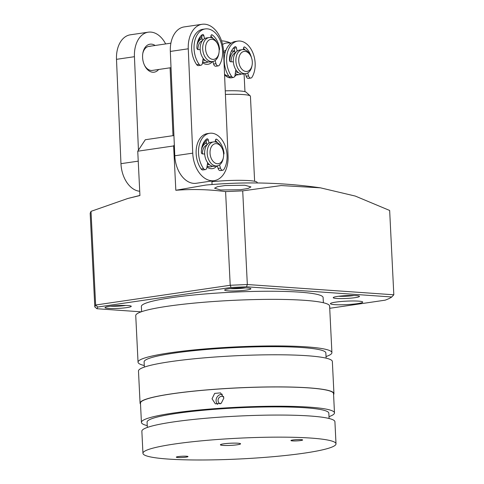 <?xml version="1.0" encoding="UTF-8"?>
<svg xmlns="http://www.w3.org/2000/svg" width="484" height="484" viewBox="0 0 484 484"><rect width="100%" height="100%" fill="white"/><g stroke="black" fill="none" stroke-linecap="round" stroke-linejoin="round"><path stroke-width="0.73" d="M211.919 181.736A30.74 3.309 -2.8 0 1 255.673 181.518A30.74 3.309 -2.8 0 1 257.064 182.262L257.482 183.006M207.63 162.648L206.886 167.591A3.031 2.015 -98.3 0 1 205.331 169.606A3.031 2.015 -98.3 0 1 205.041 169.618A3.031 2.015 -98.3 0 1 203.576 168.662A21.229 14.103 -98.3 0 1 198.918 146.809A21.229 14.103 -98.3 0 1 209.711 133.281A21.229 14.103 -98.3 0 1 224.933 145.381A21.229 14.103 -98.3 0 1 223.929 169.382A3.031 2.015 -98.3 0 1 222.779 170.223A3.031 2.015 -98.3 0 1 222.489 170.235A3.031 2.015 -98.3 0 1 220.462 168.069L219.579 164.893M209.711 133.281L207.315 133.632A21.229 14.103 81.7 0 0 196.528 147.16A21.229 14.103 81.7 0 0 201.181 169.013A3.031 2.015 81.7 0 0 202.645 169.969A3.031 2.015 81.7 0 0 202.941 169.963L205.331 169.606M209.015 142.998L208.314 139.973A1.519 1.004 81.7 0 0 207.134 138.805A1.519 1.004 81.7 0 0 206.819 138.932A16.982 11.283 81.7 0 0 201.362 152.23A1.519 1.004 81.7 0 0 202.457 153.918A1.519 1.004 81.7 0 0 202.481 153.918L204.665 153.997M220.462 168.069L218.072 168.42A3.031 2.015 81.7 0 0 220.093 170.586A3.031 2.015 81.7 0 0 220.389 170.574L222.779 170.223M223.626 154.438A1.519 1.004 81.7 0 0 224.007 153.029A16.982 11.283 81.7 0 0 216.784 139.289A1.519 1.004 81.7 0 0 216.209 139.126A1.519 1.004 81.7 0 0 215.416 140.227L215.241 141.921M206.989 144.837L205.924 140.324A1.519 1.004 81.7 0 0 205.742 139.84M217.491 142.744A16.982 11.283 81.7 0 0 215.398 140.445M218.072 168.42L217.358 165.867M201.544 149.308A12.13 8.059 -98.3 0 1 201.822 148.376A12.13 8.059 -98.3 0 1 206.547 143.022M202.403 153.912A10.11 6.715 -98.3 0 1 203.056 149.447A10.11 6.715 -98.3 0 1 206.837 145.037M223.408 157.415L223.227 158.377A12.13 8.059 -98.3 0 1 222.713 160.349A12.13 8.059 -98.3 0 1 217.092 165.915A12.13 8.059 -98.3 0 1 208.949 160.24A12.13 8.059 -98.3 0 1 207.957 147.475A12.13 8.059 -98.3 0 1 213.571 141.909A12.13 8.059 -98.3 0 1 221.612 147.366L222.059 148.237A10.11 6.715 -98.3 0 1 223.408 157.415A10.11 6.715 -98.3 0 1 222.979 159.054A10.11 6.715 -98.3 0 1 213.916 162.188A10.11 6.715 -98.3 0 1 210.679 148.328A10.11 6.715 -98.3 0 1 222.059 148.237M217.092 165.915L214.551 166.29A12.13 8.059 -98.3 0 1 206.408 160.615A12.13 8.059 -98.3 0 1 205.416 147.85A12.13 8.059 -98.3 0 1 211.03 142.284L213.571 141.909M212.712 166.242A12.13 8.059 -98.3 0 1 210.963 166.817A12.13 8.059 -98.3 0 1 207.122 166.018M209.747 164.85A10.11 6.715 -98.3 0 1 207.412 164.118M203.159 58.298L202.415 63.241A3.031 2.015 -98.3 0 1 200.86 65.261A3.031 2.015 -98.3 0 1 200.564 65.273A3.031 2.015 -98.3 0 1 199.099 64.311A21.229 14.103 -98.3 0 1 194.447 42.459A21.229 14.103 -98.3 0 1 205.234 28.931A21.229 14.103 -98.3 0 1 220.456 41.031A21.229 14.103 -98.3 0 1 219.458 65.031A3.031 2.015 -98.3 0 1 218.308 65.878A3.031 2.015 -98.3 0 1 218.012 65.885A3.031 2.015 -98.3 0 1 215.991 63.725L215.108 60.542M205.234 28.931L202.844 29.282A21.229 14.103 81.7 0 0 192.051 42.81A21.229 14.103 81.7 0 0 196.71 64.662A3.031 2.015 81.7 0 0 198.174 65.624A3.031 2.015 81.7 0 0 198.464 65.612L200.86 65.261M204.538 38.653L203.843 35.628A1.519 1.004 81.7 0 0 202.657 34.455A1.519 1.004 81.7 0 0 202.342 34.588A16.982 11.283 81.7 0 0 196.885 47.88A1.519 1.004 81.7 0 0 197.98 49.568A1.519 1.004 81.7 0 0 198.004 49.574L200.188 49.646M215.991 63.725L213.595 64.076A3.031 2.015 81.7 0 0 215.622 66.241A3.031 2.015 81.7 0 0 215.912 66.229L218.308 65.878M219.155 50.094A1.519 1.004 81.7 0 0 219.53 48.678A16.982 11.283 81.7 0 0 212.313 34.939A1.519 1.004 81.7 0 0 211.732 34.775A1.519 1.004 81.7 0 0 210.945 35.877L210.77 37.577M202.512 40.487L201.447 35.979A1.519 1.004 81.7 0 0 201.271 35.489M213.014 38.399A16.982 11.283 81.7 0 0 210.921 36.094M213.595 64.076L212.887 61.522M220.686 189.982L214.557 188.209L217.322 186.739L225.06 185.541L244.801 185.227L250.93 186.909L248.159 188.445L240.421 189.74L220.686 189.982M174.331 144.885L173.635 145.944L175.825 190.273L205.809 185.057C244.202 181.494 282.396 182.42 320.402 187.822L355.274 196.068L389.656 210.467L393.819 294.792L247.33 284.519L230.215 285.27L95.632 305.017L94.803 306.904L90.181 213.244L91.01 211.357L127.74 198.501L139.936 195.542L137.746 151.214L145.297 139.737L173.931 135.532M175.825 190.273C192.481 188.978 209.07 189.425 225.592 191.61L242.708 190.865L281.198 185.56L320.402 187.822M335.721 302.125A16.178 1.742 177.2 0 0 330.421 303.68A16.178 1.742 177.2 0 0 340.077 304.799A16.178 1.742 177.2 0 0 357.434 303.643A16.178 1.742 177.2 0 0 362.734 302.089A16.178 1.742 177.2 0 0 353.078 300.969A16.178 1.742 177.2 0 0 335.721 302.125M323.373 302.718L323.118 297.515A90.986 9.795 177.2 0 0 268.82 291.241A90.986 9.795 177.2 0 0 171.167 297.721A90.986 9.795 177.2 0 0 141.37 306.487L141.624 311.69M326.113 358.13L325.853 352.927A90.986 9.795 177.2 0 0 271.554 346.653A90.986 9.795 177.2 0 0 173.901 353.132A90.986 9.795 177.2 0 0 144.105 361.899L144.359 367.102M140.517 404.086A97.054 10.448 -2.8 0 1 140.07 403.154L138.478 371.034A97.054 10.448 -2.8 0 1 170.265 361.681A97.054 10.448 -2.8 0 1 274.428 354.772A97.054 10.448 -2.8 0 1 332.351 361.463L333.936 393.589A97.054 10.448 -2.8 0 1 333.579 394.557M140.07 403.154A97.054 10.448 -2.8 0 1 171.85 393.807A97.054 10.448 -2.8 0 1 276.013 386.891A97.054 10.448 -2.8 0 1 333.936 393.589M355.171 297.648A13.141 1.416 -2.8 0 1 340.421 298.586A13.141 1.416 -2.8 0 1 333.294 297.521A13.141 1.416 -2.8 0 1 337.529 296.414A13.141 1.416 -2.8 0 1 350.973 295.482A13.141 1.416 -2.8 0 1 359.388 296.232A13.141 1.416 -2.8 0 1 355.171 297.648M338.6 296.268A11.12 1.198 177.2 0 0 353.713 295.549A11.12 1.198 177.2 0 0 353.986 295.506M126.959 307.588A13.141 1.416 -2.8 0 1 112.209 308.526A13.141 1.416 -2.8 0 1 105.082 307.461A13.141 1.416 -2.8 0 1 109.317 306.354A13.141 1.416 -2.8 0 1 122.761 305.422A13.141 1.416 -2.8 0 1 131.182 306.172A13.141 1.416 -2.8 0 1 126.959 307.588M110.388 306.209A11.12 1.198 177.2 0 0 125.507 305.489A11.12 1.198 177.2 0 0 125.773 305.446M246.592 290.037A13.141 1.416 -2.8 0 1 231.842 290.975A13.141 1.416 -2.8 0 1 224.715 289.91A13.141 1.416 -2.8 0 1 228.944 288.803A13.141 1.416 -2.8 0 1 242.393 287.865A13.141 1.416 -2.8 0 1 250.809 288.621A13.141 1.416 -2.8 0 1 246.592 290.037M230.021 288.652A11.12 1.198 177.2 0 0 245.134 287.932A11.12 1.198 177.2 0 0 245.406 287.895M144.28 365.529A97.054 10.448 -2.8 0 1 138.043 362.201L135.744 315.622A97.054 10.448 -2.8 0 1 167.531 306.269A97.054 10.448 -2.8 0 1 271.693 299.354A97.054 10.448 -2.8 0 1 329.61 306.051L331.909 352.63A97.054 10.448 -2.8 0 1 326.034 356.563M138.043 362.201A97.054 10.448 -2.8 0 1 169.83 352.848A97.054 10.448 -2.8 0 1 273.992 345.933A97.054 10.448 -2.8 0 1 331.909 352.63M212.059 184.549L211.883 180.986M242.708 190.865L247.33 284.519L246.501 286.788L231.056 287.46L97.707 307.025L96.963 308.731L141.219 311.835M225.592 191.61L230.215 285.27L231.056 287.46M91.01 211.357L95.632 305.017L97.707 307.025M137.746 151.214L173.635 145.944M329.671 307.183A16.178 1.742 177.2 0 0 329.834 306.916A16.178 1.742 177.2 0 0 329.646 306.668M329.725 308.302L385.167 300.165A161.753 17.412 177.2 0 0 391.774 296.976L246.501 286.788M393.819 294.792L391.774 296.976M96.963 308.731L94.803 306.904M138.442 150.155L134.437 56.701A26.287 17.46 -98.3 0 1 148.273 32.18A26.287 17.46 -98.3 0 1 150.972 32.101A26.287 17.46 -98.3 0 1 165.655 43.935M171.021 67.669L152.357 70.41A12.13 8.059 -98.3 0 1 151.111 70.446A12.13 8.059 -98.3 0 1 144.541 65.364M158.643 69.484A14.151 9.402 -98.3 0 1 144.77 65.824A14.151 9.402 -98.3 0 1 142.586 57.384A14.151 9.402 -98.3 0 1 142.883 52.974A14.151 9.402 -98.3 0 1 155.122 45.478M148.273 32.18L130.329 34.812A26.287 17.46 81.7 0 0 116.493 59.332L120.964 163.677A26.287 17.46 81.7 0 0 139.725 191.253M170.096 67.808L173.006 135.671M142.798 53.482A12.13 8.059 -98.3 0 1 148.836 46.404A12.13 8.059 -98.3 0 1 150.082 46.367M235.847 69.684L234.982 75.419A3.031 2.015 -98.3 0 1 233.427 77.44A3.031 2.015 -98.3 0 1 233.137 77.446A3.031 2.015 -98.3 0 1 231.673 76.49A21.229 14.103 -98.3 0 1 227.014 54.638A21.229 14.103 -98.3 0 1 237.807 41.11A21.229 14.103 -98.3 0 1 253.029 53.21A21.229 14.103 -98.3 0 1 252.025 77.21A3.031 2.015 -98.3 0 1 250.875 78.051A3.031 2.015 -98.3 0 1 250.585 78.063A3.031 2.015 -98.3 0 1 248.558 75.897L247.748 72.969M237.807 41.11L235.412 41.461A21.229 14.103 81.7 0 0 224.624 54.988A21.229 14.103 81.7 0 0 229.277 76.841A3.031 2.015 81.7 0 0 230.741 77.797A3.031 2.015 81.7 0 0 231.037 77.791L233.427 77.44M237.172 51.098L236.41 47.807A1.519 1.004 81.7 0 0 235.23 46.633A1.519 1.004 81.7 0 0 234.915 46.76A16.982 11.283 81.7 0 0 229.458 60.058A1.519 1.004 81.7 0 0 230.553 61.746L233.367 61.849M248.558 75.897L246.168 76.248A3.031 2.015 81.7 0 0 248.189 78.414A3.031 2.015 81.7 0 0 248.486 78.408L250.875 78.051M251.456 57.602A16.982 11.283 81.7 0 0 244.88 47.117A1.519 1.004 81.7 0 0 244.305 46.954A1.519 1.004 81.7 0 0 243.512 48.055L243.355 49.604M235.684 52.575L235.067 52.665L234.02 48.158A1.519 1.004 81.7 0 0 233.839 47.668M245.122 49.979A16.982 11.283 81.7 0 0 243.494 48.273M246.168 76.248L245.461 73.701M222.579 44.486A21.012 13.957 -98.3 0 1 228.496 42.919A21.012 13.957 -98.3 0 1 230.886 43.385M224.57 74.832A14.151 9.402 81.7 0 0 232.52 77.573M234.655 76.46A14.151 9.402 81.7 0 0 236.077 75.081M224.54 74.209A12.13 8.059 81.7 0 0 228.744 76.055M254.626 181.264L250.428 96.225A28.308 3.049 177.2 0 0 250.246 95.905A28.308 3.049 177.2 0 0 225.411 94.434M250.246 95.905L246.035 92.135A24.261 2.614 177.2 0 0 225.254 90.853M244.081 73.907L244.958 91.657M232.556 51.074A14.151 9.402 81.7 0 0 231.679 50.554M225.955 50.197A14.151 9.402 81.7 0 0 223.584 51.812M225.254 52.248A12.13 8.059 81.7 0 0 223.638 53.125M229.731 61.135A12.13 8.059 -98.3 0 1 232.889 52.205A12.13 8.059 -98.3 0 1 234.673 50.983M231.098 61.77A10.11 6.715 -98.3 0 1 233.724 53.93A10.11 6.715 -98.3 0 1 235.533 52.78M252.103 65.152L251.922 66.12A12.13 8.059 -98.3 0 1 249.036 71.995A12.13 8.059 -98.3 0 1 245.787 73.653A12.13 8.059 -98.3 0 1 236.64 65.431A12.13 8.059 -98.3 0 1 239.023 51.31A12.13 8.059 -98.3 0 1 242.266 49.652A12.13 8.059 -98.3 0 1 250.307 55.109L250.754 55.981A10.11 6.715 -98.3 0 1 252.103 65.152A10.11 6.715 -98.3 0 1 249.696 70.053A10.11 6.715 -98.3 0 1 240.149 66.598A10.11 6.715 -98.3 0 1 241.353 52.81A10.11 6.715 -98.3 0 1 250.754 55.981M245.787 73.653L243.246 74.028A12.13 8.059 -98.3 0 1 234.093 65.8A12.13 8.059 -98.3 0 1 236.482 51.679A12.13 8.059 -98.3 0 1 239.725 50.021L242.266 49.652M241.407 73.985A12.13 8.059 -98.3 0 1 239.659 74.554A12.13 8.059 -98.3 0 1 235.284 73.429M238.443 72.594A10.11 6.715 -98.3 0 1 235.569 71.517M208.241 61.891A12.13 8.059 -98.3 0 1 206.493 62.466A12.13 8.059 -98.3 0 1 205.567 62.521A12.13 8.059 -98.3 0 1 202.651 61.674M197.067 44.958A12.13 8.059 -98.3 0 1 202.07 38.672M205.27 60.506A10.11 6.715 -98.3 0 1 202.935 59.768M197.926 49.568A10.11 6.715 -98.3 0 1 202.36 40.686M218.931 53.065L218.75 54.026A12.13 8.059 -98.3 0 1 212.621 61.565A12.13 8.059 -98.3 0 1 211.696 61.619A12.13 8.059 -98.3 0 1 202.796 50.04A12.13 8.059 -98.3 0 1 209.1 37.558A12.13 8.059 -98.3 0 1 210.026 37.504A12.13 8.059 -98.3 0 1 217.134 43.015L217.588 43.893A10.11 6.715 -98.3 0 1 218.931 53.065A10.11 6.715 -98.3 0 1 213.051 59.393A10.11 6.715 -98.3 0 1 205.585 49.168A10.11 6.715 -98.3 0 1 211.659 39.295A10.11 6.715 -98.3 0 1 217.588 43.893M212.621 61.565L210.08 61.94A12.13 8.059 -98.3 0 1 209.155 61.994A12.13 8.059 -98.3 0 1 200.255 50.415A12.13 8.059 -98.3 0 1 206.559 37.934L209.1 37.558M204.805 24.2A26.287 17.46 -98.3 0 1 223.578 51.776L228.055 156.126A26.287 17.46 -98.3 0 1 214.212 180.641A26.287 17.46 -98.3 0 1 192.741 153.15L188.27 48.799A26.287 17.46 -98.3 0 1 202.106 24.279A26.287 17.46 -98.3 0 1 204.805 24.2M206.493 62.466L206.19 62.509A12.13 8.059 -98.3 0 1 204.944 62.545A12.13 8.059 -98.3 0 1 202.621 61.861M210.963 166.817L210.667 166.859A12.13 8.059 -98.3 0 1 209.421 166.895A12.13 8.059 -98.3 0 1 207.098 166.212M212.476 61.589A14.151 9.402 -98.3 0 1 202.493 62.708M216.953 165.933A14.151 9.402 -98.3 0 1 211 168.68A14.151 9.402 -98.3 0 1 206.964 167.059M202.106 24.279L184.162 26.916A26.287 17.46 81.7 0 0 170.326 51.431L174.797 155.781A26.287 17.46 81.7 0 0 196.268 183.273L214.212 180.641M197.345 43.306A12.13 8.059 -98.3 0 1 202.064 38.629M201.816 147.656A12.13 8.059 -98.3 0 1 206.535 142.98M197.756 41.66A14.151 9.402 -98.3 0 1 201.689 37.026M202.227 146.005A14.151 9.402 -98.3 0 1 206.166 141.37M301.175 439.629A5.862 0.629 177.2 0 0 294.702 439.774A5.862 0.629 177.2 0 0 290.945 440.549A5.862 0.629 177.2 0 0 292.427 440.894A5.862 0.629 177.2 0 0 298.9 440.749A5.862 0.629 177.2 0 0 302.657 439.974A5.862 0.629 177.2 0 0 301.175 439.629M186.528 456.231A5.862 0.629 177.2 0 0 180.054 456.382A5.862 0.629 177.2 0 0 176.297 457.156A5.862 0.629 177.2 0 0 177.779 457.501A5.862 0.629 177.2 0 0 184.253 457.356A5.862 0.629 177.2 0 0 188.01 456.575A5.862 0.629 177.2 0 0 186.528 456.231M223.681 396.608A4.041 3.939 -64.7 0 0 218.06 400.577A4.041 3.939 -64.7 0 0 220.19 403.898M223.904 397.957L221.218 403.329L215.344 403.844L212.034 398.798L214.666 393.395L220.535 392.881L223.904 397.957M222.386 394.26A6.068 5.911 -64.7 0 0 217.576 404.388M141.425 422.411L140.469 403.136A96.649 10.406 -2.8 0 1 202.427 390.334A96.649 10.406 -2.8 0 1 309.107 387.926A96.649 10.406 -2.8 0 1 333.53 393.607L334.48 412.882A96.649 10.406 177.2 0 0 310.056 407.201A96.649 10.406 177.2 0 0 203.377 409.609A96.649 10.406 177.2 0 0 141.425 422.411A96.649 10.406 177.2 0 0 147.251 425.636M328.999 416.663A96.649 10.406 177.2 0 0 334.48 412.882M329.09 418.491L328.824 413.161A90.986 9.795 177.2 0 0 305.834 407.812A90.986 9.795 177.2 0 0 205.404 410.075A90.986 9.795 177.2 0 0 147.076 422.133L147.342 427.463M238.031 443.217A10.11 1.089 177.2 0 0 226.875 443.465A10.11 1.089 177.2 0 0 220.395 444.808A10.11 1.089 177.2 0 0 222.949 445.401A10.11 1.089 177.2 0 0 234.105 445.147A10.11 1.089 177.2 0 0 240.59 443.81A10.11 1.089 177.2 0 0 238.031 443.217M336.005 443.798L334.916 421.715A96.649 10.406 177.2 0 0 310.498 416.034A96.649 10.406 177.2 0 0 203.812 418.442A96.649 10.406 177.2 0 0 141.86 431.244L142.949 453.326A96.649 10.406 -2.8 0 1 204.907 440.525A96.649 10.406 -2.8 0 1 311.587 438.123A96.649 10.406 -2.8 0 1 336.005 443.798A96.649 10.406 -2.8 0 1 274.053 456.606A96.649 10.406 -2.8 0 1 167.367 459.007A96.649 10.406 -2.8 0 1 142.949 453.326M223.021 445.389A10.007 1.077 177.2 0 0 234.068 445.141A10.007 1.077 177.2 0 0 240.487 443.816A10.007 1.077 177.2 0 0 237.959 443.229A10.007 1.077 177.2 0 0 226.911 443.477A10.007 1.077 177.2 0 0 220.492 444.802A10.007 1.077 177.2 0 0 223.021 445.389M201.181 169.013L203.576 168.662M208.314 139.973L205.924 140.324M216.784 139.289L215.701 139.446M224.007 153.029L223.523 153.101M196.71 64.662L199.099 64.311M203.843 35.628L201.447 35.979M212.313 34.939L211.23 35.096M219.53 48.678L219.052 48.751M134.437 56.701L116.493 59.332M120.964 163.677L138.236 161.148M229.277 76.841L231.673 76.49M236.41 47.807L234.02 48.158M244.88 47.117L243.797 47.275M188.27 48.799L170.326 51.431M174.797 155.781L192.741 153.15M128.938 198.186L139.93 195.433M231.08 43.239A24.261 24.261 0 0 0 221.539 40.856M234.625 50.772L231.316 51.256M239.659 74.554L235.012 75.238M170.894 43.167L148.836 46.404"/></g></svg>
